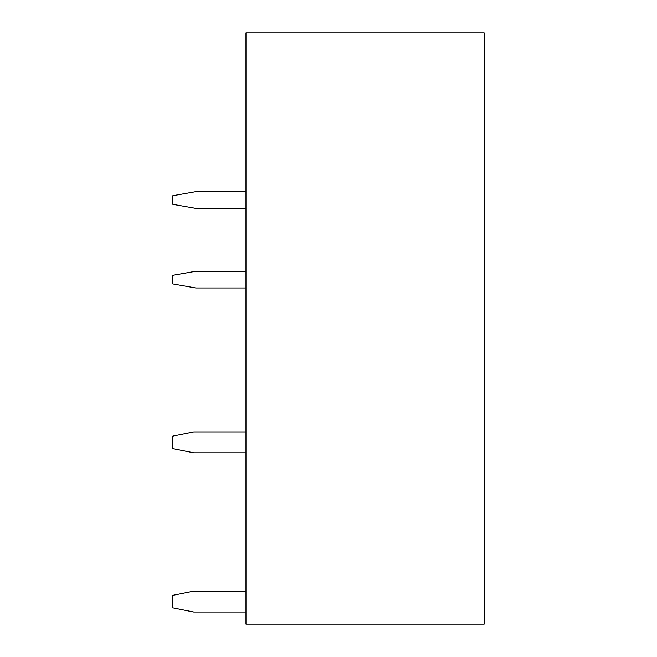 <?xml version="1.0" encoding="UTF-8"?>
<svg xmlns="http://www.w3.org/2000/svg" width="657" height="657" viewBox="0 0 657 657"><rect width="100%" height="100%" fill="white"/><g stroke="black" fill="none" stroke-linecap="round" stroke-linejoin="round"><path stroke-width="0.99" d="M484.16 624.15L245.973 624.15L245.973 32.85L484.16 32.85L484.16 624.15M245.973 287.963L195.827 287.963L172.84 283.914L172.84 275.299L195.827 271.251L245.973 271.251M245.973 208.359L195.827 208.359L172.84 204.311L172.84 195.696L195.827 191.647L245.973 191.647M245.973 591.136L193.733 591.136L172.84 595.316L172.84 607.856L193.733 612.028L245.973 612.028M245.973 431.928L193.733 431.928L172.84 436.1L172.84 448.641L193.733 452.821L245.973 452.821"/></g></svg>
